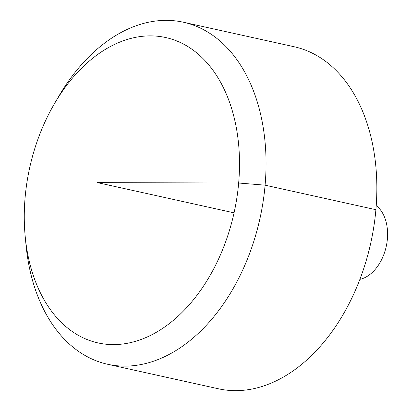 <?xml version="1.0" encoding="UTF-8"?>
<svg xmlns="http://www.w3.org/2000/svg" width="411" height="411" viewBox="0 0 411 411"><rect width="100%" height="100%" fill="white"/><g stroke="black" fill="none" stroke-linecap="round" stroke-linejoin="round"><path stroke-width="0.62" d="M54.591 103.444L58.932 96.04A175.163 117.207 102.5 0 1 160.614 20.55A175.163 117.207 102.5 0 1 183.357 22.225L294.158 46.746A175.163 117.207 102.5 0 1 370.743 243.096A175.163 117.207 102.5 0 1 218.457 388.796L107.656 364.274A175.163 117.207 102.5 0 1 26.001 244.853L25.184 236.31A156.391 104.646 -77.5 0 0 118.399 344.428A156.391 104.646 -77.5 0 0 238.657 183.029A156.391 104.646 -77.5 0 0 145.376 36.045A156.391 104.646 -77.5 0 0 54.591 103.444A156.391 104.646 -77.5 0 0 25.184 236.31M183.357 22.225A175.163 117.207 102.5 0 1 259.942 218.575A175.163 117.207 102.5 0 1 107.656 364.274M376.214 205.639A39.538 26.458 102.5 0 1 386.217 246.523A39.538 26.458 102.5 0 1 359.897 279.367M234.059 212.847L97.52 182.633L238.657 183.029L265.09 185.176L375.89 209.697"/></g></svg>
